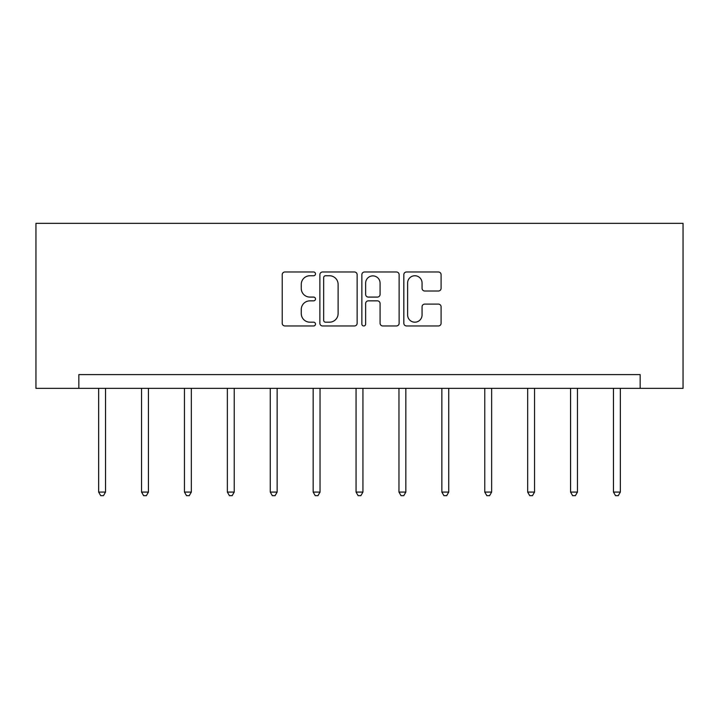 <?xml version="1.0" encoding="UTF-8"?>
<svg xmlns="http://www.w3.org/2000/svg" width="719" height="719" viewBox="0 0 719 719"><rect width="100%" height="100%" fill="white"/><g stroke="black" fill="none" stroke-linecap="round" stroke-linejoin="round"><path stroke-width="1.08" d="M315.497 273.867A1.887 1.887 0 0 0 313.61 271.98L284.931 271.98A2.696 2.696 0 0 0 282.225 274.676L282.225 323.262A2.696 2.696 0 0 0 284.931 325.968L313.61 325.968A1.887 1.887 0 0 0 315.497 324.071A1.887 1.887 0 0 0 313.61 322.184L309.898 322.184A8.637 8.637 0 0 1 301.261 313.547L301.261 309.494A8.637 8.637 0 0 1 309.898 300.857L313.61 300.857A1.887 1.887 0 0 0 315.497 298.969A1.887 1.887 0 0 0 313.61 297.082L309.898 297.082A8.637 8.637 0 0 1 301.261 288.445L301.261 284.391A8.637 8.637 0 0 1 309.898 275.754L313.61 275.754A1.887 1.887 0 0 0 315.497 273.867M438.392 291.006A2.696 2.696 0 0 0 441.089 288.31L441.089 274.676A2.696 2.696 0 0 0 438.392 271.98L406.541 271.98A2.696 2.696 0 0 0 403.835 274.676L403.835 323.262A2.696 2.696 0 0 0 406.541 325.968L438.392 325.968A2.696 2.696 0 0 0 441.089 323.262L441.089 306.797A2.696 2.696 0 0 0 438.392 304.101L424.758 304.101A2.696 2.696 0 0 0 422.062 306.797L422.062 314.967A7.217 7.217 0 0 1 414.836 322.184A7.217 7.217 0 0 1 407.619 314.967L407.619 282.98A7.217 7.217 0 0 1 414.836 275.754A7.217 7.217 0 0 1 422.062 282.98L422.062 288.31A2.696 2.696 0 0 0 424.758 291.006L438.392 291.006M640.153 388.35L683.05 388.35L683.05 223.339L35.95 223.339L35.95 388.35L640.153 388.35L640.153 374.599L78.847 374.599L78.847 388.35M357.136 274.676A2.696 2.696 0 0 0 354.44 271.98L322.588 271.98A2.696 2.696 0 0 0 319.883 274.676L319.883 323.262A2.696 2.696 0 0 0 322.588 325.968L354.44 325.968A2.696 2.696 0 0 0 357.136 323.262L357.136 274.676M364.56 271.98L396.412 271.98A2.696 2.696 0 0 1 399.117 274.676L399.117 323.262A2.696 2.696 0 0 1 396.412 325.968L382.787 325.968A2.696 2.696 0 0 1 380.081 323.262L380.081 303.562A2.696 2.696 0 0 0 377.385 300.857L368.344 300.857A2.696 2.696 0 0 0 365.638 303.562L365.638 324.071A1.887 1.887 0 0 1 363.751 325.968A1.887 1.887 0 0 1 361.864 324.071L361.864 274.676A2.696 2.696 0 0 1 364.56 271.98M325.554 275.754A1.887 1.887 0 0 0 323.667 277.642L323.667 320.297A1.887 1.887 0 0 0 325.554 322.184L329.473 322.184A8.637 8.637 0 0 0 338.11 313.547L338.11 284.391A8.637 8.637 0 0 0 329.473 275.754L325.554 275.754M380.081 283.115A7.217 7.217 0 0 0 372.864 275.889A7.217 7.217 0 0 0 365.638 283.115L365.638 294.386A2.696 2.696 0 0 0 368.344 297.082L377.385 297.082A2.696 2.696 0 0 0 380.081 294.386L380.081 283.115M98.656 388.35L98.656 492.084L105.531 492.084L105.531 388.35M105.531 492.084L103.464 495.661L100.714 495.661L98.656 492.084M141.553 388.35L141.553 492.084L148.429 492.084L148.429 388.35M148.429 492.084L146.37 495.661L143.62 495.661L141.553 492.084M184.459 388.35L184.459 492.084L191.335 492.084L191.335 388.35M191.335 492.084L189.268 495.661L186.518 495.661L184.459 492.084M227.357 388.35L227.357 492.084L234.232 492.084L234.232 388.35M234.232 492.084L232.174 495.661L229.424 495.661L227.357 492.084M270.263 388.35L270.263 492.084L277.139 492.084L277.139 388.35M277.139 492.084L275.071 495.661L272.321 495.661L270.263 492.084M313.16 388.35L313.16 492.084L320.036 492.084L320.036 388.35M320.036 492.084L317.978 495.661L315.228 495.661L313.16 492.084M356.067 388.35L356.067 492.084L362.933 492.084L362.933 388.35M362.933 492.084L360.875 495.661L358.125 495.661L356.067 492.084M398.964 388.35L398.964 492.084L405.84 492.084L405.84 388.35M405.84 492.084L403.772 495.661L401.022 495.661L398.964 492.084M441.861 388.35L441.861 492.084L448.737 492.084L448.737 388.35M448.737 492.084L446.679 495.661L443.929 495.661L441.861 492.084M484.768 388.35L484.768 492.084L491.643 492.084L491.643 388.35M491.643 492.084L489.576 495.661L486.826 495.661L484.768 492.084M527.665 388.35L527.665 492.084L534.541 492.084L534.541 388.35M534.541 492.084L532.482 495.661L529.732 495.661L527.665 492.084M570.571 388.35L570.571 492.084L577.447 492.084L577.447 388.35M577.447 492.084L575.38 495.661L572.63 495.661L570.571 492.084M613.469 388.35L613.469 492.084L620.344 492.084L620.344 388.35M620.344 492.084L618.286 495.661L615.536 495.661L613.469 492.084"/></g></svg>
